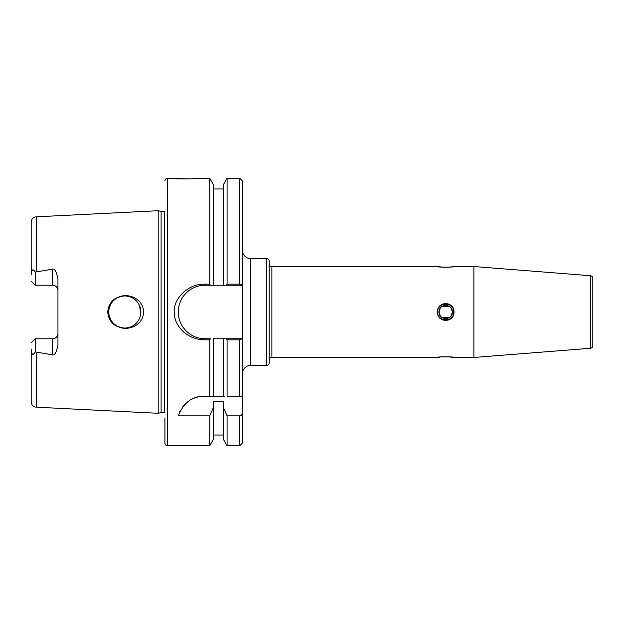 <?xml version="1.0" encoding="UTF-8"?>
<svg xmlns="http://www.w3.org/2000/svg" width="624" height="624" viewBox="0 0 624 624"><rect width="100%" height="100%" fill="white"/><g stroke="black" fill="none" stroke-linecap="round" stroke-linejoin="round"><path stroke-width="0.94" d="M31.2 385.187L31.2 349.105C31.645 354.962 32.978 355.883 35.209 351.874L52.595 354.908C54.623 355.61 56.41 352.373 57.946 345.197L57.946 278.803C56.41 271.627 54.631 268.39 52.595 269.092L35.209 272.126L35.209 285.23L31.2 281.221L35.209 285.23L52.595 285.23L35.209 285.23M36.278 352.279L36.278 407.183L158.207 413.291L161.125 412.503L164.471 412.503A1.069 1.069 0 0 1 164.915 412.604M36.278 271.721L36.278 216.817L158.207 210.709L158.207 413.291M107.741 312C108.56 321.844 114.52 327.358 125.619 328.552C136.874 327.249 142.888 321.734 143.66 312C142.88 302.266 136.898 296.743 125.72 295.448C114.613 296.579 108.623 302.094 107.741 312M36.278 216.817C33.173 217.253 31.481 219.04 31.2 222.16L31.2 274.895C31.676 269.248 33.017 268.32 35.209 272.126M31.2 274.895L31.2 238.813M57.946 290.581A5.351 5.351 0 0 0 52.595 285.23L52.595 269.092M109.255 308.014L111.025 303.771L109.255 308.014M113.701 300.417L115.892 298.654L113.701 300.417M118.232 297.359L123.466 296.01L118.248 297.352M125.978 295.994L128.957 296.501L125.978 295.994M136.484 301.002L132.889 298.139L136.477 300.994M136.484 322.998L132.904 325.845L136.484 322.998M128.981 327.491L125.884 328.006L128.981 327.491M123.49 327.99L118.256 326.648L123.474 327.99M115.955 325.385L113.693 323.583L115.955 325.385M111.033 320.237L109.262 315.994L111.025 320.229M140.618 309.301L140.845 312A16.045 16.045 0 0 0 124.8 295.955A16.045 16.045 0 0 0 108.755 312A16.045 16.045 0 0 0 124.8 328.045A16.045 16.045 0 0 0 140.845 312L140.618 314.699M140.291 316.189L140.845 312L138.848 304.247L139.94 306.696M140.197 307.476L140.455 308.482M140.377 315.861L139.94 317.304M31.2 342.779L34.694 339.284M35.209 338.77L52.595 338.77L35.209 338.77L35.209 351.874M31.2 349.105L31.2 401.84C31.481 404.96 33.173 406.747 36.278 407.183M52.595 338.77A5.351 5.351 0 0 0 57.946 333.419A5.351 5.351 0 0 1 52.595 338.77L52.595 354.908M158.207 210.709L161.125 211.497L161.125 412.503M164.471 412.503L164.471 211.497L161.125 211.497M164.471 211.497L164.471 211.497A1.069 1.069 0 0 0 164.915 211.396M164.915 418.119L164.915 443.04A2.675 2.675 0 0 0 167.591 445.715L209.719 445.715L209.719 415.841L213.385 407.519L213.385 439.358L209.719 445.715M209.719 284.17L205.031 284.17L205.031 285.254L210.46 285.254L209.719 284.17L209.719 178.285L198.346 178.285C199.633 179.072 167.606 179.072 168.925 178.285L167.591 178.285A2.675 2.675 0 0 0 164.915 180.96M213.385 338.746L213.385 396.24L213.385 338.746L223.415 338.746L223.415 396.24L204.056 396.24C192.231 396.107 183.635 402.644 178.285 415.841L209.719 415.841M209.719 396.24L209.719 339.83L210.46 338.746L205.031 338.746L205.031 339.83L209.719 339.83M205.031 284.17C187.676 283.475 172.723 299.395 174.291 312.944C174.268 326.18 187.582 339.994 205.031 339.83M198.346 178.285L194.212 178.636M190.835 178.838L172.988 178.636M239.795 445.715L242.471 443.04L242.471 412.378C242.135 414.71 241.238 415.865 239.795 415.841L227.081 415.841L227.081 445.715L239.795 445.715L239.795 415.841M227.081 415.841L223.415 407.519L223.415 439.358L223.415 401.645L213.385 401.645L213.385 407.519M179.291 412.901A26.746 26.746 0 0 1 180.57 410.194M182.091 407.737A26.746 26.746 0 0 1 183.043 406.442M183.807 405.514A26.746 26.746 0 0 1 185.695 403.541M187.715 401.809A26.746 26.746 0 0 1 189.852 400.319M192.091 399.071A26.746 26.746 0 0 1 194.392 398.05M196.763 397.254A26.746 26.746 0 0 1 199.165 396.692M201.607 396.349A26.746 26.746 0 0 1 204.056 396.24M210.967 396.24L212.183 396.24M224.624 396.24L223.415 396.24M227.081 284.17L226.34 285.254L223.415 285.254L223.415 184.642L227.081 178.285L227.081 284.17L239.795 284.17L242.471 285.254L242.471 396.24L239.795 396.24L242.471 396.24L242.471 412.378M239.795 339.83L239.795 396.24L227.081 396.24L227.081 339.83L239.795 339.83L242.081 338.746L226.34 338.746L227.081 339.83M223.415 338.746L226.34 338.746L223.415 338.746M205.031 285.254A26.746 26.746 0 0 0 178.285 312A26.746 26.746 0 0 0 205.031 338.746M242.081 285.254L210.46 285.254L213.385 285.254L213.385 184.642L209.719 178.285M242.471 285.254L242.471 180.96L239.795 178.285L239.795 284.17M242.471 250.489A8.026 8.026 0 0 0 250.489 258.515L266.534 258.515A2.675 2.675 0 0 1 269.209 261.191L269.209 362.809A2.675 2.675 0 0 1 266.534 365.485L266.534 258.515M242.471 373.511A8.026 8.026 0 0 1 250.489 365.485L266.534 365.485M269.209 263.866A2.675 2.675 0 0 0 271.885 266.534L437.424 266.534C437.151 267.431 454.28 267.439 454.007 266.534L473.873 266.534L590.335 275.707A2.675 2.675 0 0 1 592.8 278.366L592.8 345.634A2.675 2.675 0 0 1 590.335 348.293L590.335 275.707M269.209 360.134A2.675 2.675 0 0 1 271.885 357.466L437.689 357.466C437.143 356.71 454.085 356.671 453.734 357.466L453.734 357.412M473.873 266.534L473.873 357.466L454.007 357.466C454.35 356.569 437.026 356.569 437.424 357.466M454.007 312C454.28 300.877 437.151 300.807 437.424 312C437.151 323.123 454.272 323.193 454.007 312L452.4 312C452.774 320.619 438.602 320.635 439.031 312C438.656 303.381 452.829 303.365 452.4 312L451.09 308.022M454.007 266.534L453.734 266.534C454.288 267.29 437.354 267.337 437.689 266.534L437.689 266.588M473.873 357.466L590.335 348.293M441.761 306.61L449.693 306.634A6.685 6.685 0 0 1 451.097 308.03M449.67 317.39L441.73 317.366A6.685 6.685 0 0 1 440.333 315.97L439.031 312L437.424 312M437.915 266.581L442.135 267.111M445.708 267.251L449.288 267.111M451.698 266.854L453.18 266.635M437.689 312C437.198 301.696 454.249 301.61 453.734 312C454.233 322.296 437.19 322.397 437.689 312M440.333 308.03L439.031 312M451.097 315.97L452.4 312M453.492 357.419L449.288 356.889M445.708 356.749L442.135 356.889M439.756 357.146L438.274 357.365M167.591 178.285L167.591 445.715M250.489 258.515L250.489 365.485M271.885 266.534L271.885 357.466M223.415 439.358L227.081 445.715M213.385 435.014L223.415 435.014M227.081 178.285L239.795 178.285M213.385 188.986L223.415 188.986"/></g></svg>
